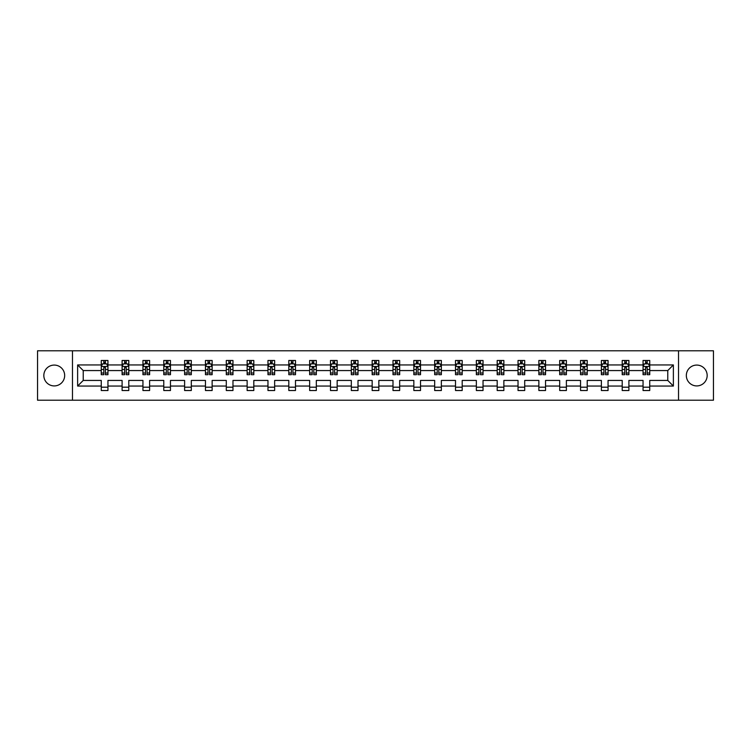 <?xml version="1.0" encoding="UTF-8"?>
<svg xmlns="http://www.w3.org/2000/svg" width="751" height="751" viewBox="0 0 751 751"><rect width="100%" height="100%" fill="white"/><g stroke="black" fill="none" stroke-linecap="round" stroke-linejoin="round"><path stroke-width="1.13" d="M696.75 365.08A10.42 10.42 0 0 0 686.33 375.5A10.42 10.42 0 0 0 696.75 385.92A10.42 10.42 0 0 0 707.17 375.5A10.42 10.42 0 0 0 696.75 365.08M54.25 365.08A10.42 10.42 0 0 0 43.83 375.5A10.42 10.42 0 0 0 54.25 385.92A10.42 10.42 0 0 0 64.67 375.5A10.42 10.42 0 0 0 54.25 365.08M678.519 400.208L713.45 400.208L713.45 350.792L678.519 350.792L678.519 400.208L72.481 400.208L72.481 350.792L37.55 350.792L37.55 400.208L72.481 400.208M649.737 386.052L649.737 380.438L667.77 380.438L673.375 386.052L649.737 386.052L649.737 390.529L643.053 390.529L643.053 386.052L628.897 386.052L628.897 390.529L622.213 390.529L622.213 386.052L608.057 386.052L608.057 390.529L601.382 390.529L601.382 386.052L587.216 386.052L587.216 390.529L580.542 390.529L580.542 386.052L566.385 386.052L566.385 390.529L559.702 390.529L559.702 386.052L545.545 386.052L545.545 390.529L538.861 390.529L538.861 386.052L524.705 386.052L524.705 390.529L518.03 390.529L518.03 386.052L503.865 386.052L503.865 390.529L497.19 390.529L497.19 386.052L483.034 386.052L483.034 390.529L476.35 390.529L476.35 386.052L462.194 386.052L462.194 390.529L455.51 390.529L455.51 386.052L441.353 386.052L441.353 390.529L434.679 390.529L434.679 386.052L420.513 386.052L420.513 390.529L413.839 390.529L413.839 386.052L399.673 386.052L399.673 390.529L392.998 390.529L392.998 386.052L378.842 386.052L378.842 390.529L372.158 390.529L372.158 386.052L358.002 386.052L358.002 390.529L351.327 390.529L351.327 386.052L337.161 386.052L337.161 390.529L330.487 390.529L330.487 386.052L316.321 386.052L316.321 390.529L309.647 390.529L309.647 386.052L295.49 386.052L295.49 390.529L288.806 390.529L288.806 386.052L274.65 386.052L274.65 390.529L267.966 390.529L267.966 386.052L253.81 386.052L253.81 390.529L247.135 390.529L247.135 386.052L232.97 386.052L232.97 390.529L226.295 390.529L226.295 386.052L212.139 386.052L212.139 390.529L205.455 390.529L205.455 386.052L191.298 386.052L191.298 390.529L184.615 390.529L184.615 386.052L170.458 386.052L170.458 390.529L163.784 390.529L163.784 386.052L149.618 386.052L149.618 390.529L142.943 390.529L142.943 386.052L128.787 386.052L128.787 390.529L122.103 390.529L122.103 386.052L107.947 386.052L107.947 390.529L101.263 390.529L101.263 386.052L77.625 386.052L77.625 364.948L101.263 364.948L101.263 360.471L107.947 360.471L107.947 364.948L122.103 364.948L122.103 360.471L128.787 360.471L128.787 364.948L142.943 364.948L142.943 360.471L149.618 360.471L149.618 364.948L163.784 364.948L163.784 360.471L170.458 360.471L170.458 364.948L184.615 364.948L184.615 360.471L191.298 360.471L191.298 364.948L205.455 364.948L205.455 360.471L212.139 360.471L212.139 364.948L226.295 364.948L226.295 360.471L232.97 360.471L232.97 364.948L247.135 364.948L247.135 360.471L253.81 360.471L253.81 364.948L267.966 364.948L267.966 360.471L274.65 360.471L274.65 364.948L288.806 364.948L288.806 360.471L295.49 360.471L295.49 364.948L309.647 364.948L309.647 360.471L316.321 360.471L316.321 364.948L330.487 364.948L330.487 360.471L337.161 360.471L337.161 364.948L351.327 364.948L351.327 360.471L358.002 360.471L358.002 364.948L372.158 364.948L372.158 360.471L378.842 360.471L378.842 364.948L392.998 364.948L392.998 360.471L399.673 360.471L399.673 364.948L413.839 364.948L413.839 360.471L420.513 360.471L420.513 364.948L434.679 364.948L434.679 360.471L441.353 360.471L441.353 364.948L455.51 364.948L455.51 360.471L462.194 360.471L462.194 364.948L476.35 364.948L476.35 360.471L483.034 360.471L483.034 364.948L497.19 364.948L497.19 360.471L503.865 360.471L503.865 364.948L518.03 364.948L518.03 360.471L524.705 360.471L524.705 364.948L538.861 364.948L538.861 360.471L545.545 360.471L545.545 364.948L559.702 364.948L559.702 360.471L566.385 360.471L566.385 364.948L580.542 364.948L580.542 360.471L587.216 360.471L587.216 364.948L601.382 364.948L601.382 360.471L608.057 360.471L608.057 364.948L622.213 364.948L622.213 360.471L628.897 360.471L628.897 364.948L643.053 364.948L643.053 360.471L649.737 360.471L649.737 364.948L673.375 364.948L673.375 386.052M678.519 350.792L72.481 350.792M643.053 364.948L643.053 370.562L628.897 370.562L628.897 364.948M628.897 386.052L628.897 380.438L643.053 380.438L643.053 386.052M622.213 364.948L622.213 370.562L608.057 370.562L608.057 364.948M608.057 386.052L608.057 380.438L622.213 380.438L622.213 386.052M601.382 364.948L601.382 370.562L587.216 370.562L587.216 364.948M587.216 386.052L587.216 380.438L601.382 380.438L601.382 386.052M580.542 364.948L580.542 370.562L566.385 370.562L566.385 364.948M566.385 386.052L566.385 380.438L580.542 380.438L580.542 386.052M559.702 364.948L559.702 370.562L545.545 370.562L545.545 364.948M545.545 386.052L545.545 380.438L559.702 380.438L559.702 386.052M538.861 364.948L538.861 370.562L524.705 370.562L524.705 364.948M524.705 386.052L524.705 380.438L538.861 380.438L538.861 386.052M518.03 364.948L518.03 370.562L503.865 370.562L503.865 364.948M503.865 386.052L503.865 380.438L518.03 380.438L518.03 386.052M497.19 364.948L497.19 370.562L483.034 370.562L483.034 364.948M483.034 386.052L483.034 380.438L497.19 380.438L497.19 386.052M476.35 364.948L476.35 370.562L462.194 370.562L462.194 364.948M462.194 386.052L462.194 380.438L476.35 380.438L476.35 386.052M455.51 364.948L455.51 370.562L441.353 370.562L441.353 364.948M441.353 386.052L441.353 380.438L455.51 380.438L455.51 386.052M434.679 364.948L434.679 370.562L420.513 370.562L420.513 364.948M420.513 386.052L420.513 380.438L434.679 380.438L434.679 386.052M413.839 364.948L413.839 370.562L399.673 370.562L399.673 364.948M399.673 386.052L399.673 380.438L413.839 380.438L413.839 386.052M392.998 364.948L392.998 370.562L378.842 370.562L378.842 364.948M378.842 386.052L378.842 380.438L392.998 380.438L392.998 386.052M372.158 364.948L372.158 370.562L358.002 370.562L358.002 364.948M358.002 386.052L358.002 380.438L372.158 380.438L372.158 386.052M351.327 364.948L351.327 370.562L337.161 370.562L337.161 364.948M337.161 386.052L337.161 380.438L351.327 380.438L351.327 386.052M330.487 364.948L330.487 370.562L316.321 370.562L316.321 364.948M316.321 386.052L316.321 380.438L330.487 380.438L330.487 386.052M309.647 364.948L309.647 370.562L295.49 370.562L295.49 364.948M295.49 386.052L295.49 380.438L309.647 380.438L309.647 386.052M288.806 364.948L288.806 370.562L274.65 370.562L274.65 364.948M274.65 386.052L274.65 380.438L288.806 380.438L288.806 386.052M267.966 364.948L267.966 370.562L253.81 370.562L253.81 364.948M253.81 386.052L253.81 380.438L267.966 380.438L267.966 386.052M247.135 364.948L247.135 370.562L232.97 370.562L232.97 364.948M232.97 386.052L232.97 380.438L247.135 380.438L247.135 386.052M226.295 364.948L226.295 370.562L212.139 370.562L212.139 364.948M212.139 386.052L212.139 380.438L226.295 380.438L226.295 386.052M205.455 364.948L205.455 370.562L191.298 370.562L191.298 364.948M191.298 386.052L191.298 380.438L205.455 380.438L205.455 386.052M184.615 364.948L184.615 370.562L170.458 370.562L170.458 364.948M170.458 386.052L170.458 380.438L184.615 380.438L184.615 386.052M163.784 364.948L163.784 370.562L149.618 370.562L149.618 364.948M149.618 386.052L149.618 380.438L163.784 380.438L163.784 386.052M142.943 364.948L142.943 370.562L128.787 370.562L128.787 364.948M128.787 386.052L128.787 380.438L142.943 380.438L142.943 386.052M122.103 364.948L122.103 370.562L107.947 370.562L107.947 364.948M107.947 386.052L107.947 380.438L122.103 380.438L122.103 386.052M101.263 364.948L101.263 370.562L83.23 370.562L83.23 380.438L101.263 380.438L101.263 386.052M77.625 364.948L83.23 370.562M667.77 380.438L667.77 370.562L649.737 370.562L649.737 364.948M645.597 363.813L647.193 363.813M624.757 363.813L626.362 363.813M603.917 363.813L605.522 363.813M583.076 363.813L584.682 363.813M562.236 363.813L563.841 363.813M541.405 363.813L543.001 363.813M520.565 363.813L522.17 363.813M499.725 363.813L501.33 363.813M478.885 363.813L480.49 363.813M458.054 363.813L459.65 363.813M437.213 363.813L438.819 363.813M416.373 363.813L417.978 363.813M395.533 363.813L397.138 363.813M374.702 363.813L376.298 363.813M353.862 363.813L355.467 363.813M333.022 363.813L334.627 363.813M312.181 363.813L313.787 363.813M291.35 363.813L292.946 363.813M270.51 363.813L272.115 363.813M249.67 363.813L251.275 363.813M228.83 363.813L230.435 363.813M207.999 363.813L209.595 363.813M187.159 363.813L188.764 363.813M166.318 363.813L167.924 363.813M145.478 363.813L147.083 363.813M124.638 363.813L126.243 363.813M103.807 363.813L105.403 363.813M101.263 387.187L107.947 387.187M122.103 387.187L128.787 387.187M142.943 387.187L149.618 387.187M163.784 387.187L170.458 387.187M184.615 387.187L191.298 387.187M205.455 387.187L212.139 387.187M226.295 387.187L232.97 387.187M247.135 387.187L253.81 387.187M267.966 387.187L274.65 387.187M288.806 387.187L295.49 387.187M309.647 387.187L316.321 387.187M330.487 387.187L337.161 387.187M351.327 387.187L358.002 387.187M372.158 387.187L378.842 387.187M392.998 387.187L399.673 387.187M413.839 387.187L420.513 387.187M434.679 387.187L441.353 387.187M455.51 387.187L462.194 387.187M476.35 387.187L483.034 387.187M497.19 387.187L503.865 387.187M518.03 387.187L524.705 387.187M538.861 387.187L545.545 387.187M559.702 387.187L566.385 387.187M580.542 387.187L587.216 387.187M601.382 387.187L608.057 387.187M622.213 387.187L628.897 387.187M643.053 387.187L649.737 387.187M83.23 380.438L77.625 386.052M673.375 364.948L667.77 370.562M105.403 362.207L103.807 362.207M102.521 364.038L101.263 364.038L101.263 360.471L103.807 360.471L103.807 363.878M101.263 373.022L101.263 374.702L103.807 374.702L103.807 373.022L101.263 373.022L101.263 370.562M107.947 370.562L107.947 374.702L105.403 374.702L105.403 367.549L103.807 367.549L103.807 373.022M106.689 364.038L107.947 364.038L107.947 360.471L105.403 360.471L105.403 363.878M107.947 366.554L106.614 363.878L102.605 363.878L101.263 366.554M102.465 360.471L101.263 360.471M126.243 362.207L124.638 362.207M123.361 364.038L122.103 364.038L122.103 360.471L124.638 360.471L124.638 363.878M122.103 373.022L122.103 374.702L124.638 374.702L124.638 373.022L122.103 373.022L122.103 370.562M128.787 370.562L128.787 374.702L126.243 374.702L126.243 367.549L124.638 367.549L124.638 373.022M127.529 364.038L128.787 364.038L128.787 360.471L126.243 360.471L126.243 363.878M128.787 366.554L127.445 363.878L123.436 363.878L122.103 366.554M123.305 360.471L122.103 360.471M147.083 362.207L145.478 362.207M144.201 364.038L142.943 364.038L142.943 360.471L145.478 360.471L145.478 363.878M142.943 373.022L142.943 374.702L145.478 374.702L145.478 373.022L142.943 373.022L142.943 370.562M149.618 370.562L149.618 374.702L147.083 374.702L147.083 367.549L145.478 367.549L145.478 373.022M148.369 364.038L149.618 364.038L149.618 360.471L147.083 360.471L147.083 363.878M149.618 366.554L148.285 363.878L144.276 363.878L142.943 366.554M144.145 360.471L142.943 360.471M167.924 362.207L166.318 362.207M165.032 364.038L163.784 364.038L163.784 360.471L166.318 360.471L166.318 363.878M163.784 373.022L163.784 374.702L166.318 374.702L166.318 373.022L163.784 373.022L163.784 370.562M170.458 370.562L170.458 374.702L167.924 374.702L167.924 367.549L166.318 367.549L166.318 373.022M169.2 364.038L170.458 364.038L170.458 360.471L167.924 360.471L167.924 363.878M170.458 366.554L169.125 363.878L165.117 363.878L163.784 366.554M164.985 360.471L163.784 360.471M188.764 362.207L187.159 362.207M185.873 364.038L184.615 364.038L184.615 360.471L187.159 360.471L187.159 363.878M184.615 373.022L184.615 374.702L187.159 374.702L187.159 373.022L184.615 373.022L184.615 370.562M191.298 370.562L191.298 374.702L188.764 374.702L188.764 367.549L187.159 367.549L187.159 373.022M190.041 364.038L191.298 364.038L191.298 360.471L188.764 360.471L188.764 363.878M191.298 366.554L189.965 363.878L185.957 363.878L184.615 366.554M185.816 360.471L184.615 360.471M209.595 362.207L207.999 362.207M206.713 364.038L205.455 364.038L205.455 360.471L207.999 360.471L207.999 363.878M205.455 373.022L205.455 374.702L207.999 374.702L207.999 373.022L205.455 373.022L205.455 370.562M212.139 370.562L212.139 374.702L209.595 374.702L209.595 367.549L207.999 367.549L207.999 373.022M210.881 364.038L212.139 364.038L212.139 360.471L209.595 360.471L209.595 363.878M212.139 366.554L210.796 363.878L206.788 363.878L205.455 366.554M206.656 360.471L205.455 360.471M230.435 362.207L228.83 362.207M227.553 364.038L226.295 364.038L226.295 360.471L228.83 360.471L228.83 363.878M226.295 373.022L226.295 374.702L228.83 374.702L228.83 373.022L226.295 373.022L226.295 370.562M232.97 370.562L232.97 374.702L230.435 374.702L230.435 367.549L228.83 367.549L228.83 373.022M231.721 364.038L232.97 364.038L232.97 360.471L230.435 360.471L230.435 363.878M232.97 366.554L231.637 363.878L227.628 363.878L226.295 366.554M227.497 360.471L226.295 360.471M251.275 362.207L249.67 362.207M248.384 364.038L247.135 364.038L247.135 360.471L249.67 360.471L249.67 363.878M247.135 373.022L247.135 374.702L249.67 374.702L249.67 373.022L247.135 373.022L247.135 370.562M253.81 370.562L253.81 374.702L251.275 374.702L251.275 367.549L249.67 367.549L249.67 373.022M252.552 364.038L253.81 364.038L253.81 360.471L251.275 360.471L251.275 363.878M253.81 366.554L252.477 363.878L248.468 363.878L247.135 366.554M248.337 360.471L247.135 360.471M272.115 362.207L270.51 362.207M269.224 364.038L267.966 364.038L267.966 360.471L270.51 360.471L270.51 363.878M267.966 373.022L267.966 374.702L270.51 374.702L270.51 373.022L267.966 373.022L267.966 370.562M274.65 370.562L274.65 374.702L272.115 374.702L272.115 367.549L270.51 367.549L270.51 373.022M273.392 364.038L274.65 364.038L274.65 360.471L272.115 360.471L272.115 363.878M274.65 366.554L273.317 363.878L269.309 363.878L267.966 366.554M269.177 360.471L267.966 360.471M292.946 362.207L291.35 362.207M290.064 364.038L288.806 364.038L288.806 360.471L291.35 360.471L291.35 363.878M288.806 373.022L288.806 374.702L291.35 374.702L291.35 373.022L288.806 373.022L288.806 370.562M295.49 370.562L295.49 374.702L292.946 374.702L292.946 367.549L291.35 367.549L291.35 373.022M294.232 364.038L295.49 364.038L295.49 360.471L292.946 360.471L292.946 363.878M295.49 366.554L294.148 363.878L290.149 363.878L288.806 366.554M290.008 360.471L288.806 360.471M313.787 362.207L312.181 362.207M310.905 364.038L309.647 364.038L309.647 360.471L312.181 360.471L312.181 363.878M309.647 373.022L309.647 374.702L312.181 374.702L312.181 373.022L309.647 373.022L309.647 370.562M316.321 370.562L316.321 374.702L313.787 374.702L313.787 367.549L312.181 367.549L312.181 373.022M315.073 364.038L316.321 364.038L316.321 360.471L313.787 360.471L313.787 363.878M316.321 366.554L314.988 363.878L310.98 363.878L309.647 366.554M310.848 360.471L309.647 360.471M334.627 362.207L333.022 362.207M331.735 364.038L330.487 364.038L330.487 360.471L333.022 360.471L333.022 363.878M330.487 373.022L330.487 374.702L333.022 374.702L333.022 373.022L330.487 373.022L330.487 370.562M337.161 370.562L337.161 374.702L334.627 374.702L334.627 367.549L333.022 367.549L333.022 373.022M335.904 364.038L337.161 364.038L337.161 360.471L334.627 360.471L334.627 363.878M337.161 366.554L335.828 363.878L331.82 363.878L330.487 366.554M331.689 360.471L330.487 360.471M355.467 362.207L353.862 362.207M352.576 364.038L351.327 364.038L351.327 360.471L353.862 360.471L353.862 363.878M351.327 373.022L351.327 374.702L353.862 374.702L353.862 373.022L351.327 373.022L351.327 370.562M358.002 370.562L358.002 374.702L355.467 374.702L355.467 367.549L353.862 367.549L353.862 373.022M356.744 364.038L358.002 364.038L358.002 360.471L355.467 360.471L355.467 363.878M358.002 366.554L356.669 363.878L352.66 363.878L351.327 366.554M352.529 360.471L351.327 360.471M376.298 362.207L374.702 362.207M373.416 364.038L372.158 364.038L372.158 360.471L374.702 360.471L374.702 363.878M372.158 373.022L372.158 374.702L374.702 374.702L374.702 373.022L372.158 373.022L372.158 370.562M378.842 370.562L378.842 374.702L376.298 374.702L376.298 367.549L374.702 367.549L374.702 373.022M377.584 364.038L378.842 364.038L378.842 360.471L376.298 360.471L376.298 363.878M378.842 366.554L377.5 363.878L373.5 363.878L372.158 366.554M373.36 360.471L372.158 360.471M397.138 362.207L395.533 362.207M394.256 364.038L392.998 364.038L392.998 360.471L395.533 360.471L395.533 363.878M392.998 373.022L392.998 374.702L395.533 374.702L395.533 373.022L392.998 373.022L392.998 370.562M399.673 370.562L399.673 374.702L397.138 374.702L397.138 367.549L395.533 367.549L395.533 373.022M398.424 364.038L399.673 364.038L399.673 360.471L397.138 360.471L397.138 363.878M399.673 366.554L398.34 363.878L394.331 363.878L392.998 366.554M394.2 360.471L392.998 360.471M417.978 362.207L416.373 362.207M415.096 364.038L413.839 364.038L413.839 360.471L416.373 360.471L416.373 363.878M413.839 373.022L413.839 374.702L416.373 374.702L416.373 373.022L413.839 373.022L413.839 370.562M420.513 370.562L420.513 374.702L417.978 374.702L417.978 367.549L416.373 367.549L416.373 373.022M419.265 364.038L420.513 364.038L420.513 360.471L417.978 360.471L417.978 363.878M420.513 366.554L419.18 363.878L415.172 363.878L413.839 366.554M415.04 360.471L413.839 360.471M438.819 362.207L437.213 362.207M435.927 364.038L434.679 364.038L434.679 360.471L437.213 360.471L437.213 363.878M434.679 373.022L434.679 374.702L437.213 374.702L437.213 373.022L434.679 373.022L434.679 370.562M441.353 370.562L441.353 374.702L438.819 374.702L438.819 367.549L437.213 367.549L437.213 373.022M440.095 364.038L441.353 364.038L441.353 360.471L438.819 360.471L438.819 363.878M441.353 366.554L440.02 363.878L436.012 363.878L434.679 366.554M435.88 360.471L434.679 360.471M459.65 362.207L458.054 362.207M456.768 364.038L455.51 364.038L455.51 360.471L458.054 360.471L458.054 363.878M455.51 373.022L455.51 374.702L458.054 374.702L458.054 373.022L455.51 373.022L455.51 370.562M462.194 370.562L462.194 374.702L459.65 374.702L459.65 367.549L458.054 367.549L458.054 373.022M460.936 364.038L462.194 364.038L462.194 360.471L459.65 360.471L459.65 363.878M462.194 366.554L460.851 363.878L456.852 363.878L455.51 366.554M456.711 360.471L455.51 360.471M480.49 362.207L478.885 362.207M477.608 364.038L476.35 364.038L476.35 360.471L478.885 360.471L478.885 363.878M476.35 373.022L476.35 374.702L478.885 374.702L478.885 373.022L476.35 373.022L476.35 370.562M483.034 370.562L483.034 374.702L480.49 374.702L480.49 367.549L478.885 367.549L478.885 373.022M481.776 364.038L483.034 364.038L483.034 360.471L480.49 360.471L480.49 363.878M483.034 366.554L481.691 363.878L477.683 363.878L476.35 366.554M477.552 360.471L476.35 360.471M501.33 362.207L499.725 362.207M498.448 364.038L497.19 364.038L497.19 360.471L499.725 360.471L499.725 363.878M497.19 373.022L497.19 374.702L499.725 374.702L499.725 373.022L497.19 373.022L497.19 370.562M503.865 370.562L503.865 374.702L501.33 374.702L501.33 367.549L499.725 367.549L499.725 373.022M502.616 364.038L503.865 364.038L503.865 360.471L501.33 360.471L501.33 363.878M503.865 366.554L502.532 363.878L498.523 363.878L497.19 366.554M498.392 360.471L497.19 360.471M522.17 362.207L520.565 362.207M519.279 364.038L518.03 364.038L518.03 360.471L520.565 360.471L520.565 363.878M518.03 373.022L518.03 374.702L520.565 374.702L520.565 373.022L518.03 373.022L518.03 370.562M524.705 370.562L524.705 374.702L522.17 374.702L522.17 367.549L520.565 367.549L520.565 373.022M523.447 364.038L524.705 364.038L524.705 360.471L522.17 360.471L522.17 363.878M524.705 366.554L523.372 363.878L519.363 363.878L518.03 366.554M519.232 360.471L518.03 360.471M543.001 362.207L541.405 362.207M540.119 364.038L538.861 364.038L538.861 360.471L541.405 360.471L541.405 363.878M538.861 373.022L538.861 374.702L541.405 374.702L541.405 373.022L538.861 373.022L538.861 370.562M545.545 370.562L545.545 374.702L543.001 374.702L543.001 367.549L541.405 367.549L541.405 373.022M544.287 364.038L545.545 364.038L545.545 360.471L543.001 360.471L543.001 363.878M545.545 366.554L544.212 363.878L540.204 363.878L538.861 366.554M540.063 360.471L538.861 360.471M563.841 362.207L562.236 362.207M560.959 364.038L559.702 364.038L559.702 360.471L562.236 360.471L562.236 363.878M559.702 373.022L559.702 374.702L562.236 374.702L562.236 373.022L559.702 373.022L559.702 370.562M566.385 370.562L566.385 374.702L563.841 374.702L563.841 367.549L562.236 367.549L562.236 373.022M565.127 364.038L566.385 364.038L566.385 360.471L563.841 360.471L563.841 363.878M566.385 366.554L565.043 363.878L561.035 363.878L559.702 366.554M560.903 360.471L559.702 360.471M584.682 362.207L583.076 362.207M581.8 364.038L580.542 364.038L580.542 360.471L583.076 360.471L583.076 363.878M580.542 373.022L580.542 374.702L583.076 374.702L583.076 373.022L580.542 373.022L580.542 370.562M587.216 370.562L587.216 374.702L584.682 374.702L584.682 367.549L583.076 367.549L583.076 373.022M585.968 364.038L587.216 364.038L587.216 360.471L584.682 360.471L584.682 363.878M587.216 366.554L585.883 363.878L581.875 363.878L580.542 366.554M581.743 360.471L580.542 360.471M605.522 362.207L603.917 362.207M602.631 364.038L601.382 364.038L601.382 360.471L603.917 360.471L603.917 363.878M601.382 373.022L601.382 374.702L603.917 374.702L603.917 373.022L601.382 373.022L601.382 370.562M608.057 370.562L608.057 374.702L605.522 374.702L605.522 367.549L603.917 367.549L603.917 373.022M606.799 364.038L608.057 364.038L608.057 360.471L605.522 360.471L605.522 363.878M608.057 366.554L606.724 363.878L602.715 363.878L601.382 366.554M602.584 360.471L601.382 360.471M626.362 362.207L624.757 362.207M623.471 364.038L622.213 364.038L622.213 360.471L624.757 360.471L624.757 363.878M622.213 373.022L622.213 374.702L624.757 374.702L624.757 373.022L622.213 373.022L622.213 370.562M628.897 370.562L628.897 374.702L626.362 374.702L626.362 367.549L624.757 367.549L624.757 373.022M627.639 364.038L628.897 364.038L628.897 360.471L626.362 360.471L626.362 363.878M628.897 366.554L627.564 363.878L623.555 363.878L622.213 366.554M623.414 360.471L622.213 360.471M647.193 362.207L645.597 362.207M644.311 364.038L643.053 364.038L643.053 360.471L645.597 360.471L645.597 363.878M643.053 373.022L643.053 374.702L645.597 374.702L645.597 373.022L643.053 373.022L643.053 370.562M649.737 370.562L649.737 374.702L647.193 374.702L647.193 367.549L645.597 367.549L645.597 373.022M648.479 364.038L649.737 364.038L649.737 360.471L647.193 360.471L647.193 363.878M649.737 366.554L648.395 363.878L644.386 363.878L643.053 366.554M644.255 360.471L643.053 360.471M107.909 366.488L101.301 366.488M107.947 373.022L105.403 373.022M103.807 369.445L101.263 369.445M107.947 369.445L105.403 369.445M105.403 363.062L103.807 363.062M128.75 366.488L122.141 366.488M128.787 373.022L126.243 373.022M124.638 369.445L122.103 369.445M128.787 369.445L126.243 369.445M126.243 363.062L124.638 363.062M149.59 366.488L142.972 366.488M149.618 373.022L147.083 373.022M145.478 369.445L142.943 369.445M149.618 369.445L147.083 369.445M147.083 363.062L145.478 363.062M170.43 366.488L163.812 366.488M170.458 373.022L167.924 373.022M166.318 369.445L163.784 369.445M170.458 369.445L167.924 369.445M167.924 363.062L166.318 363.062M191.261 366.488L184.652 366.488M191.298 373.022L188.764 373.022M187.159 369.445L184.615 369.445M191.298 369.445L188.764 369.445M188.764 363.062L187.159 363.062M212.101 366.488L205.492 366.488M212.139 373.022L209.595 373.022M207.999 369.445L205.455 369.445M212.139 369.445L209.595 369.445M209.595 363.062L207.999 363.062M232.941 366.488L226.323 366.488M232.97 373.022L230.435 373.022M228.83 369.445L226.295 369.445M232.97 369.445L230.435 369.445M230.435 363.062L228.83 363.062M253.782 366.488L247.163 366.488M253.81 373.022L251.275 373.022M249.67 369.445L247.135 369.445M253.81 369.445L251.275 369.445M251.275 363.062L249.67 363.062M274.613 366.488L268.004 366.488M274.65 373.022L272.115 373.022M270.51 369.445L267.966 369.445M274.65 369.445L272.115 369.445M272.115 363.062L270.51 363.062M295.453 366.488L288.844 366.488M295.49 373.022L292.946 373.022M291.35 369.445L288.806 369.445M295.49 369.445L292.946 369.445M292.946 363.062L291.35 363.062M316.293 366.488L309.684 366.488M316.321 373.022L313.787 373.022M312.181 369.445L309.647 369.445M316.321 369.445L313.787 369.445M313.787 363.062L312.181 363.062M337.133 366.488L330.515 366.488M337.161 373.022L334.627 373.022M333.022 369.445L330.487 369.445M337.161 369.445L334.627 369.445M334.627 363.062L333.022 363.062M357.964 366.488L351.355 366.488M358.002 373.022L355.467 373.022M353.862 369.445L351.327 369.445M358.002 369.445L355.467 369.445M355.467 363.062L353.862 363.062M378.804 366.488L372.196 366.488M378.842 373.022L376.298 373.022M374.702 369.445L372.158 369.445M378.842 369.445L376.298 369.445M376.298 363.062L374.702 363.062M399.645 366.488L393.036 366.488M399.673 373.022L397.138 373.022M395.533 369.445L392.998 369.445M399.673 369.445L397.138 369.445M397.138 363.062L395.533 363.062M420.485 366.488L413.867 366.488M420.513 373.022L417.978 373.022M416.373 369.445L413.839 369.445M420.513 369.445L417.978 369.445M417.978 363.062L416.373 363.062M441.316 366.488L434.707 366.488M441.353 373.022L438.819 373.022M437.213 369.445L434.679 369.445M441.353 369.445L438.819 369.445M438.819 363.062L437.213 363.062M462.156 366.488L455.547 366.488M462.194 373.022L459.65 373.022M458.054 369.445L455.51 369.445M462.194 369.445L459.65 369.445M459.65 363.062L458.054 363.062M482.996 366.488L476.387 366.488M483.034 373.022L480.49 373.022M478.885 369.445L476.35 369.445M483.034 369.445L480.49 369.445M480.49 363.062L478.885 363.062M503.837 366.488L497.218 366.488M503.865 373.022L501.33 373.022M499.725 369.445L497.19 369.445M503.865 369.445L501.33 369.445M501.33 363.062L499.725 363.062M524.677 366.488L518.059 366.488M524.705 373.022L522.17 373.022M520.565 369.445L518.03 369.445M524.705 369.445L522.17 369.445M522.17 363.062L520.565 363.062M545.508 366.488L538.899 366.488M545.545 373.022L543.001 373.022M541.405 369.445L538.861 369.445M545.545 369.445L543.001 369.445M543.001 363.062L541.405 363.062M566.348 366.488L559.739 366.488M566.385 373.022L563.841 373.022M562.236 369.445L559.702 369.445M566.385 369.445L563.841 369.445M563.841 363.062L562.236 363.062M587.188 366.488L580.57 366.488M587.216 373.022L584.682 373.022M583.076 369.445L580.542 369.445M587.216 369.445L584.682 369.445M584.682 363.062L583.076 363.062M608.028 366.488L601.41 366.488M608.057 373.022L605.522 373.022M603.917 369.445L601.382 369.445M608.057 369.445L605.522 369.445M605.522 363.062L603.917 363.062M628.859 366.488L622.25 366.488M628.897 373.022L626.362 373.022M624.757 369.445L622.213 369.445M628.897 369.445L626.362 369.445M626.362 363.062L624.757 363.062M649.699 366.488L643.091 366.488M649.737 373.022L647.193 373.022M645.597 369.445L643.053 369.445M649.737 369.445L647.193 369.445M647.193 363.062L645.597 363.062"/></g></svg>
